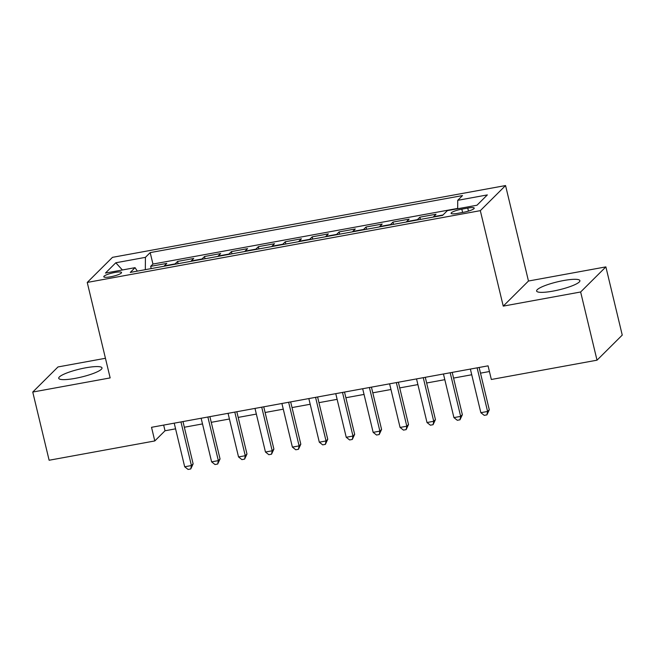 <?xml version="1.0" encoding="UTF-8"?>
<svg xmlns="http://www.w3.org/2000/svg" width="655" height="655" viewBox="0 0 655 655"><rect width="100%" height="100%" fill="white"/><g stroke="black" fill="none" stroke-linecap="round" stroke-linejoin="round"><path stroke-width="0.98" d="M75.047 378.394A22.262 4.077 -13.5 0 0 102.008 367.905A22.262 4.077 -13.5 0 0 85.69 367.815A22.262 4.077 -13.5 0 0 58.729 378.303A22.262 4.077 -13.5 0 0 75.047 378.394M552.943 291.123A22.262 4.077 -13.5 0 0 579.904 280.635A22.262 4.077 -13.5 0 0 563.578 280.545A22.262 4.077 -13.5 0 0 536.617 291.025A22.262 4.077 -13.5 0 0 552.943 291.123M110.474 276.811A9.129 1.67 -13.5 0 0 121.543 272.505A9.129 1.67 -13.5 0 0 114.846 272.464A9.129 1.67 -13.5 0 0 103.785 276.77A9.129 1.67 -13.5 0 0 110.474 276.811M105.439 358.285L57.984 366.947L32.75 392.05L49.125 460.244L154.793 440.946L165.027 430.769L175.581 428.837M505.554 185.553L112.472 257.341L87.238 282.436L480.32 210.656L505.554 185.553L528.47 281.028L503.236 306.122L580.641 291.991L605.875 266.888L528.47 281.028M605.875 266.888L622.25 335.09L597.016 360.185L580.641 291.991M433.258 217.083A11.413 3.234 -100.3 0 1 433.561 216.699L436.05 214.218L419.896 217.173L420.436 219.425M406.337 222.004A11.413 3.234 79.7 0 1 406.632 221.611L409.129 219.138L392.967 222.086L393.516 224.346M379.417 226.917A11.413 3.234 79.7 0 1 379.712 226.532L382.201 224.051L366.047 227.007L366.587 229.258M352.488 231.837A11.413 3.234 79.7 0 1 352.791 231.444L355.28 228.972L339.126 231.919L339.667 234.179M325.568 236.75A11.413 3.234 79.7 0 1 325.863 236.365L328.351 233.884L312.198 236.84L312.746 239.091M298.639 241.67A11.413 3.234 79.7 0 1 298.942 241.277L301.431 238.805L285.277 241.752L285.817 244.012M271.719 246.583A11.413 3.234 79.7 0 1 272.022 246.198L274.51 243.726L258.357 246.673L258.897 248.933M244.798 251.504A11.413 3.234 79.7 0 1 245.093 251.111L247.582 248.638L231.428 251.585L231.968 253.845M217.869 256.424A11.413 3.234 79.7 0 1 218.172 256.031L220.661 253.559L204.507 256.506L205.048 258.766M190.949 261.337A11.413 3.234 79.7 0 1 191.252 260.944L193.741 258.471L177.587 261.419L178.127 263.678M597.016 360.185L491.34 379.482L488.065 365.842L151.526 427.306L154.793 440.946M467.744 208.077L461.816 209.158A8.843 1.621 -13.5 0 0 451.099 213.325A8.843 1.621 -13.5 0 0 457.591 213.366L463.511 212.285A8.843 1.621 -13.5 0 0 474.228 208.11A8.843 1.621 -13.5 0 0 467.744 208.077L468.464 211.09M137.313 271.129L135.053 267.666L130.28 272.415L442.592 215.38L447.365 210.632L476.979 205.228L487.345 194.912L457.73 200.324L462.504 195.575L150.191 252.609L145.418 257.358L145.32 269.672M135.053 267.666L105.439 273.078L115.804 262.77L145.418 257.358M457.665 208.421L152.942 264.063L150.658 266.339L151.199 268.599M164.028 266.257A11.413 3.234 79.7 0 1 164.323 265.865L166.812 263.392L150.658 266.339M174.795 264.284A11.413 3.234 -100.3 0 1 175.098 263.899L177.587 261.419M201.715 259.372A11.413 3.234 -100.3 0 1 202.018 258.979L204.507 256.506M228.644 254.451A11.413 3.234 -100.3 0 1 228.939 254.066L231.428 251.585M255.565 249.539A11.413 3.234 -100.3 0 1 255.868 249.146L258.357 246.673M282.485 244.618A11.413 3.234 -100.3 0 1 282.788 244.233L285.277 241.752M309.414 239.705A11.413 3.234 -100.3 0 1 309.709 239.312L312.198 236.84M336.334 234.785A11.413 3.234 -100.3 0 1 336.637 234.4L339.126 231.919M363.263 229.872A11.413 3.234 -100.3 0 1 363.558 229.479L366.047 227.007M390.183 224.952A11.413 3.234 -100.3 0 1 390.478 224.567L392.967 222.086M417.104 220.039A11.413 3.234 -100.3 0 1 417.407 219.646L419.896 217.173M32.75 392.05L110.155 377.91L87.238 282.436M503.236 306.122L480.32 210.656M184.333 427.24L202.501 423.924M211.262 422.328L229.43 419.003M238.183 417.407L256.351 414.091M265.103 412.494L283.279 409.17M292.032 407.574L310.2 404.258M318.952 402.661L337.12 399.337M345.881 397.741L364.049 394.425M372.801 392.828L390.969 389.504M399.722 387.907L417.89 384.591M426.651 382.995L444.819 379.671M453.571 378.074L471.739 374.758M480.492 373.154L489.432 371.524M163.66 425.087L165.027 430.769M457.665 208.757L457.73 200.324M152.942 264.063L150.191 252.609M115.804 262.77L122.403 269.983M477.11 367.848L487.582 411.463L480.844 412.691L470.372 369.076M479.133 367.48L489.285 409.768L487.582 411.463L486.919 414.869L484.233 415.36L480.844 412.691M489.285 409.768L486.919 414.869M450.182 372.76L460.653 416.383L453.923 417.612L443.451 373.989M452.204 372.392L462.356 414.68L460.653 416.383L459.998 419.79L457.305 420.281L453.923 417.612M462.356 414.68L459.998 419.79M423.261 377.681L433.733 421.296L427.003 422.524L416.531 378.909M425.283 377.313L435.436 419.601L433.733 421.296L433.078 424.702L430.384 425.193L427.003 422.524M435.436 419.601L433.078 424.702M396.332 382.594L406.804 426.217L400.074 427.445L389.602 383.822M398.363 382.225L408.515 424.514L406.804 426.217L406.149 429.623L403.455 430.114L400.074 427.445M408.515 424.514L406.149 429.623M369.412 387.514L379.884 431.129L373.154 432.357L362.682 388.743M371.434 387.146L381.587 429.434L379.884 431.129L379.229 434.535L376.535 435.026L373.154 432.357M381.587 429.434L379.229 434.535M342.491 392.427L352.963 436.05L346.233 437.278L335.761 393.655M344.514 392.058L354.666 434.355L352.963 436.05L352.308 439.456L349.614 439.947L346.233 437.278M354.666 434.355L352.308 439.456M315.563 397.348L326.034 440.962L319.304 442.191L308.832 398.576M317.593 396.979L327.746 439.268L326.034 440.962L325.379 444.368L322.686 444.86L319.304 442.191M327.746 439.268L325.379 444.368M288.642 402.26L299.114 445.883L292.384 447.111L281.912 403.488M290.664 401.892L300.817 444.188L299.114 445.883L298.459 449.289L295.765 449.78L292.384 447.111M300.817 444.188L298.459 449.289M261.722 407.181L272.193 450.796L265.463 452.024L254.992 408.409M263.744 406.812L273.896 449.101L272.193 450.796L271.53 454.202L268.845 454.693L265.463 452.024M273.896 449.101L271.53 454.202M234.793 412.093L245.265 455.716L238.535 456.944L228.063 413.33M236.815 411.725L246.976 454.021L245.265 455.716L244.61 459.122L241.916 459.613L238.535 456.944M246.976 454.021L244.61 459.122M207.872 417.014L218.344 460.629L211.614 461.857L201.142 418.242M209.895 416.645L220.047 458.934L218.344 460.629L217.689 464.035L214.996 464.526L211.614 461.857M220.047 458.934L217.689 464.035M180.952 421.926L191.424 465.549L184.685 466.778L174.214 423.163M182.974 421.558L193.127 463.855L191.424 465.549L190.761 468.955L188.075 469.447L184.685 466.778M193.127 463.855L190.761 468.955M433.561 216.699L443.001 214.971M164.323 265.865L175.098 263.899M191.252 260.944L202.018 258.979M218.172 256.031L228.939 254.066M245.093 251.111L255.868 249.146M272.022 246.198L282.788 244.233M298.942 241.277L309.709 239.312M325.863 236.365L336.637 234.4M352.791 231.444L363.558 229.479M379.712 226.532L390.478 224.567M406.632 221.611L417.407 219.646M462.61 212.449L461.816 209.158"/></g></svg>

